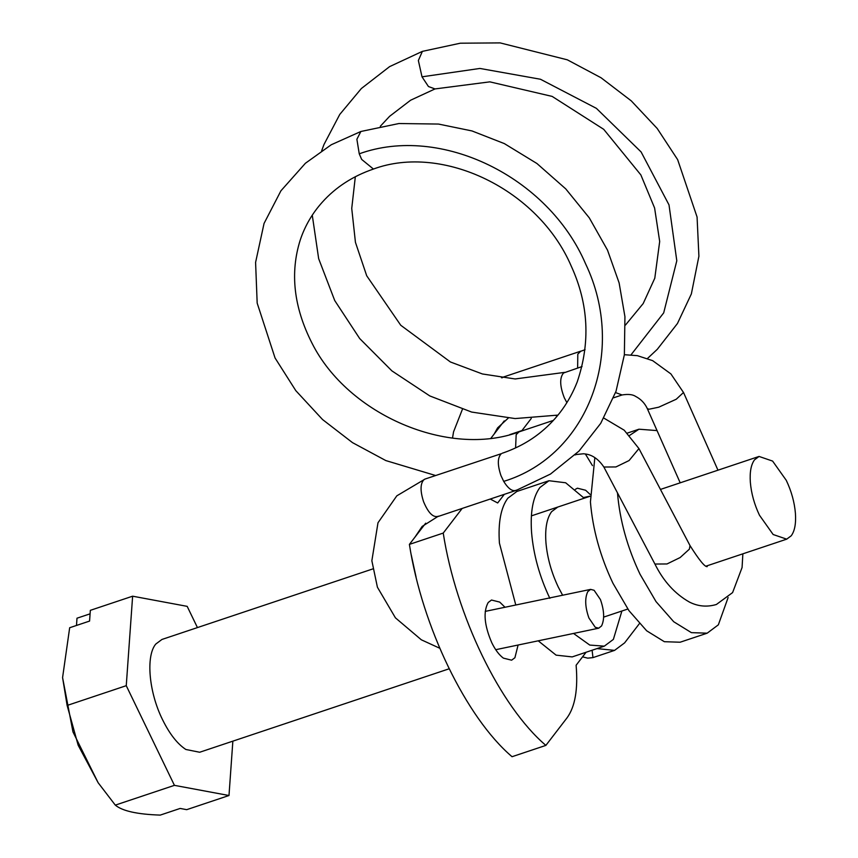 <?xml version="1.0" encoding="UTF-8"?>
<svg xmlns="http://www.w3.org/2000/svg" width="858" height="858" viewBox="0 0 858 858"><rect width="100%" height="100%" fill="white"/><g stroke="black" fill="none" stroke-linecap="round" stroke-linejoin="round"><path stroke-width="1.29" d="M791.237 535.778C794.722 531.027 796.117 523.541 795.42 513.331C794.487 502.23 791.441 491.237 786.282 480.351L772.608 461.078L759.051 456.445L754.525 459.824C751.04 464.575 749.645 472.05 750.342 482.26C751.276 493.371 754.321 504.365 759.48 515.25L773.155 534.523L786.711 539.156L791.237 535.778M617.481 492.878C619.787 520.27 627.295 547.383 640.025 574.216L656.005 601.587L673.734 621.75L691.398 632.646L707.185 633.172L718.35 624.828L728.12 597.543M657.046 430.598L638.963 429.204L629.6 435.414M594.851 457.593L590.422 501.93C592.717 529.322 600.235 556.434 612.955 583.268L628.946 610.639L646.675 630.802L664.339 641.698L680.126 642.224L707.185 633.172M449.184 668.779L199.678 752.251L185.854 749.474C177.338 743.875 169.562 733.933 162.527 719.648C148.906 692.309 145.667 656.07 155.77 644.068L161.947 639.457L372.737 568.951M197.437 627.584L187.183 606.359L132.625 596.192L90.337 610.338L89.575 621.074L69.67 627.734L62.58 677.595L67.128 705.458L78.164 745.237L98.155 782.753L115.304 805.126C122.34 811.014 137.323 814.349 160.242 815.1L180.148 808.44L186.701 809.662L228.989 795.516L232.861 741.151M76.501 625.45L76.984 618.21L90.09 613.835M98.155 782.753L72.973 731.928L62.58 677.595M132.625 596.192L126.255 685.681L174.431 785.349L228.989 795.516M174.431 785.349L115.304 805.126M126.255 685.681L67.128 705.458M573.53 633.451L589.778 645.077L604.322 646.149L613.373 639.392L621.9 611.003M584.18 498.219L565.669 482.775L548.981 480.727L539.939 487.483C532.968 496.986 530.18 511.947 531.563 532.368C533.429 554.59 539.521 576.576 549.849 598.337M557.786 507.046L551.619 511.658C546.76 518.307 544.884 528.818 545.988 543.178C547.372 558.065 551.501 572.747 558.376 587.237L562.623 595.227M590.025 494.347L585.628 490.25L577.402 488.191L575.364 489.339M505.008 607.25L499.721 602.091L491.495 600.032L488.202 602.498C483.075 611.84 484.277 625.278 491.816 642.803C495.291 649.892 499.152 654.997 503.389 658.129L511.615 660.188L514.907 657.732L518.093 645.023M548.981 480.727L516.838 491.484L507.797 498.241C500.825 507.743 498.037 522.704 499.42 543.125L515.787 605.008M538.213 640.819L556.102 655.147L572.179 656.906L604.322 646.149M491.044 438.095L504.257 420.892M586.089 652.252L576.115 665.24C578.131 689.231 575.107 706.767 567.041 717.835L545.87 745.398L512.044 756.713C466.184 717.706 422.115 626.544 409.395 544.39L425.686 523.187M592.106 650.235L592.964 657.614L587.709 658.15L582.561 656.842M545.87 745.398C500.021 706.381 455.952 615.229 443.232 533.075L409.395 544.39M639.392 623.648L624.613 642.878L614.564 650.385L597.029 648.594M555.995 415.497L556.874 416.441M585.36 453.979L592.46 465.615M521.621 431.016L531.263 418.457M490.25 499.045L497.672 502.97L504.3 494.347M443.232 533.075L462.151 508.451M585.07 349.71L580.673 351.297L577.799 354.161L577.638 368.028M516.645 490.057C512.794 491.977 508.483 489.081 503.71 481.381L500.965 475.611C497.34 464.779 497.468 457.475 501.351 453.678L425.085 479.043L396.825 495.827L377.992 522.758L371.857 560.746L377.413 587.215L395.431 617.846L421.332 639.8L439.8 648.273M594.101 590.283L590.626 589.382L587.773 591.634C584.684 598.251 585.07 607.046 588.92 618.007L595.248 627.284L598.723 628.185L601.565 625.932C604.654 619.315 604.279 610.521 600.428 599.56L594.101 590.283M521.975 430.555L509.791 434.631M503.464 377.037L502.102 377.81M631.027 354.837L663.695 312.87L676.801 260.789L669.004 204.89L641.108 151.952L596.396 108.355L540.454 79.247L479.912 68.447L422.007 76.823L418.361 60.521L422.372 51.373L460.338 43.2L500.16 42.9L567.342 59.824L601.029 77.746L631.284 100.879L657.217 128.496L677.638 159.631L697.071 217.01L698.905 256.231L691.355 293.94L677.445 323.509L657.292 349.313L647.511 358.462M625.461 325.064L643.2 303.539L654.793 278.196L659.684 241.473L654.6 207.99L640.862 174.914L603.71 129.322L552.144 96.407L489.821 81.853L434.995 88.932L428.453 86.529L422.007 76.823M582.056 366.548L563.534 372.994C559.513 377.777 559.77 386.057 564.317 397.822L566.881 402.649M615.561 392.578L622.071 394.959C628.238 393.951 632.807 394.455 635.757 396.482C640.905 399.152 644.755 403.185 647.297 408.558L648.916 409.255L658.73 407.196L676.243 399.238L683.504 392.503L670.902 373.916L652.648 360.65L637.387 355.662L624.377 354.708M742.867 553.828L742.073 567.535L732.603 592.588L716.398 604.482C707.089 607.239 698.122 606.445 689.521 602.123C674.999 593.94 663.459 581.252 654.922 564.038L666.988 563.963L680.137 557.55L689.382 549.152L690.004 545.581C699.173 560.102 704.911 567.117 707.207 566.623M654.922 564.038L603.871 467.031L615.937 466.945L629.086 460.542L638.942 448.573L690.004 545.581M575.075 454.944L576.297 454.536L575.321 454.708M515.594 447.897L516.173 434.652L518.961 431.928C449.077 457.829 348.112 415.208 311.99 343.146C293.747 307.228 289.843 272.801 300.289 239.875C305.03 225.783 312.376 213.202 322.34 202.134C335.757 187.173 352.799 176.137 373.445 169.047L373.541 169.015M435.607 475.514L385.832 460.574L352.488 442.631L322.554 419.541L295.796 390.637L275.053 357.979L257.175 303.099L255.587 262.419L264.049 223.445L280.931 190.798L305.416 163.256L331.263 144.755L360.864 131.488L356.885 139.264L359.245 153.818L361.668 159.416L373.434 169.047C442.46 143.468 538.352 189.243 571.299 266.237C588.599 304.075 590.561 342.653 577.198 381.96C569.422 401.801 557.539 418.35 541.559 431.606C530.223 440.958 517.106 448.176 502.209 453.249M359.245 153.818C440.712 124.303 548.241 176.727 585.628 263.91C627.284 351.019 588.245 455.641 503.71 481.381M438.61 516.162C433.429 518.082 428.41 513.266 423.573 501.716C420.055 490.755 420.238 483.354 424.131 479.515L425.064 479.043M437.677 516.634L515.69 490.529M660.456 489.425L759.051 456.445M786.711 539.156L706.177 566.098M627.348 433.086L638.963 429.204M531.402 515.873L590.09 496.246M627.82 609.03L603.635 617.116M614.564 650.385L592.964 657.614M590.079 496.128L583.569 497.522M452.531 437.998L453.55 431.853L462.376 409.384M501.48 377.724L503.389 377.059M508.183 418.189L497.597 427.874L494.176 434.019M503.442 377.027L580.684 351.19M434.995 88.932L410.617 100.214L389.618 116.302L380.298 126.287M355.33 176.716L351.737 208.44L355.437 242.321L366.698 275.761L400.75 325.257L450.418 361.979L482.421 373.97L515.111 378.957L564.682 372.372M557.979 415.1L515.1 418.565L471.643 412.065L429.826 395.946L391.913 370.892L359.684 338.535L334.727 300.547L318.661 258.676L312.269 215.186M321.675 150.718L323.981 144.509L339.768 114.425L361.357 88.524L389.618 66.613L422.372 51.373M622.039 394.98L613.588 397.801M680.201 482.818L647.275 408.558M717.964 470.184L683.526 392.492M638.931 448.562L624.216 430.201L603.85 418.093M576.297 454.515L583.558 453.764C586.754 454.172 595.28 454.418 603.893 467.031M518.961 431.906L553.399 420.388M360.864 131.488L398.906 123.531L438.47 124.056L471.986 130.942L504.343 143.597L536.926 163.503L565.765 188.899L589.296 217.868L607.518 250.15L619.122 282.925L624.935 316.677L624.367 354.783L616.023 391.28L600.718 423.359L578.989 451.094L550.471 474.066L515.83 490.572M416.109 577.252L411.272 554.987M414.864 537.269L422.147 526.437L437.612 516.655M590.626 589.382L485.22 611.389M598.723 628.185L495.709 649.699"/></g></svg>
